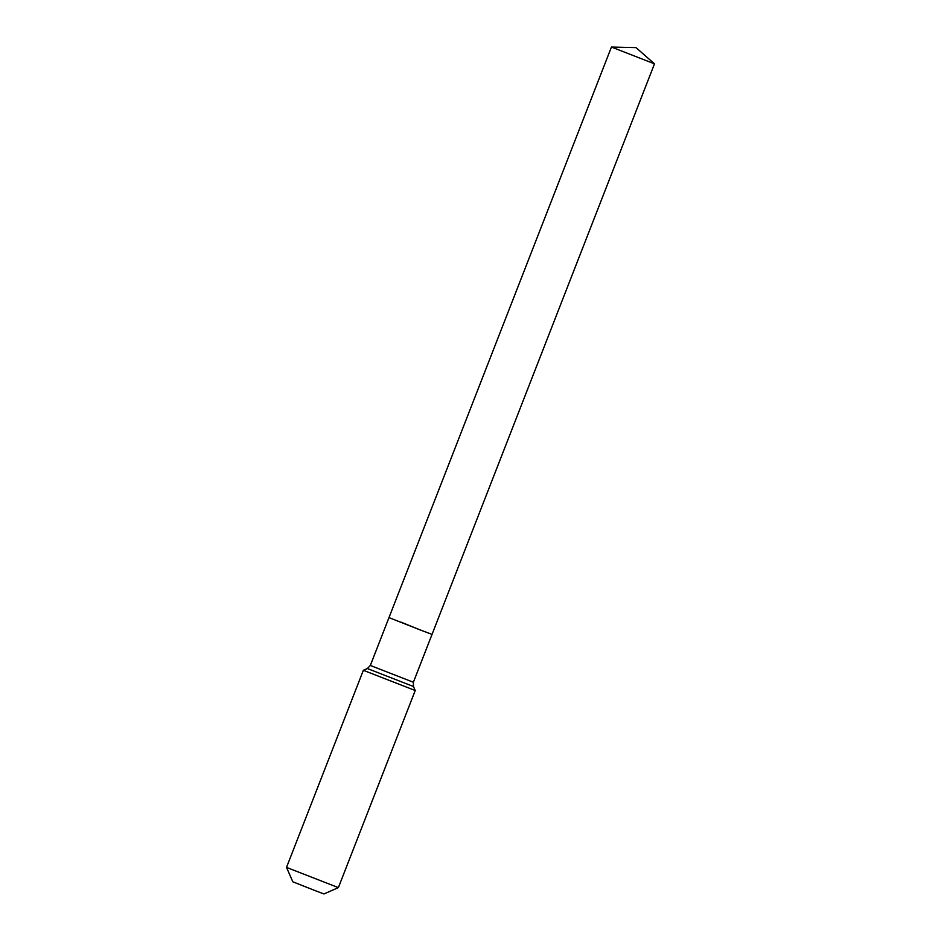 <?xml version="1.0" encoding="UTF-8"?>
<svg xmlns="http://www.w3.org/2000/svg" width="941" height="941" viewBox="0 0 941 941"><rect width="100%" height="100%" fill="white"/><g stroke="black" fill="none" stroke-linecap="round" stroke-linejoin="round"><path stroke-width="1.41" d="M654.477 63.835L636.01 47.615L611.438 47.05L654.489 63.835L432.037 634.387L419.992 629.858L432.037 634.387L413.381 682.249L413.464 686.507L415.228 690.518L363.355 670.298L367.378 668.533L413.464 686.507M401.019 622.142L419.992 629.858L388.986 617.602L611.438 47.05M338.384 887.622L286.511 867.402L292.839 881.811L315.259 890.668L323.963 893.95L338.384 887.622L415.228 690.518M367.378 668.533L370.331 665.463L413.381 682.249M370.331 665.463L388.986 617.602M286.511 867.402L363.355 670.298"/></g></svg>
